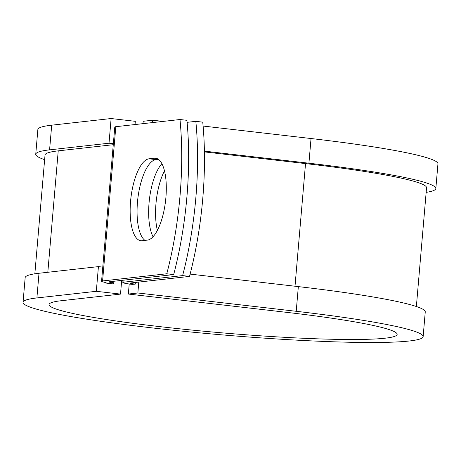 <?xml version="1.0" encoding="UTF-8"?>
<svg xmlns="http://www.w3.org/2000/svg" width="461" height="461" viewBox="0 0 461 461"><rect width="100%" height="100%" fill="white"/><g stroke="black" fill="none" stroke-linecap="round" stroke-linejoin="round"><path stroke-width="0.69" d="M165.902 197.481A41.225 14.775 -83.4 0 0 155.622 158.209A41.225 14.775 -83.4 0 0 154.395 158.204L149.082 158.803A41.225 14.775 -83.4 0 0 130.711 199.746A41.225 14.775 -83.4 0 0 140.836 240.711A41.225 14.775 -83.4 0 0 142.057 240.711L147.376 240.118A41.225 14.775 -83.4 0 0 165.902 197.481M157.38 230.367A41.225 14.775 96.6 0 1 155.962 203.768A41.225 14.775 96.6 0 1 164.485 170.881M153.04 236.741A41.225 14.775 96.6 0 1 149.053 202.967A41.225 14.775 96.6 0 1 161.909 163.713M182.614 275.603A174.69 62.604 -83.4 0 0 195.833 121.347L202.748 122.148A174.69 62.604 96.6 0 1 189.523 276.404L182.614 275.603L123.859 282.172A14.908 1.147 -175.1 0 0 122.833 282.501A14.908 1.147 -175.1 0 0 132.255 284.379L135.257 284.109L135.401 282.455M189.523 276.404L130.774 282.973A7.451 0.57 -175.1 0 0 130.256 283.135A7.451 0.57 -175.1 0 0 134.969 284.074L135.257 284.109M195.833 121.347L187.097 122.326M113.884 281.262L113.688 283.521A14.908 1.147 -175.1 0 1 112.663 283.843L105.748 283.042A7.451 0.57 -175.1 0 0 106.261 282.881A7.451 0.57 -175.1 0 0 105.644 282.593L102.797 281.85A14.908 1.147 4.9 0 1 101.558 281.273A14.908 1.147 4.9 0 1 102.59 280.951L166.773 273.776L173.682 274.572A174.69 62.604 96.6 0 0 186.907 120.315L179.992 119.52A174.69 62.604 96.6 0 1 166.773 273.776M101.558 281.273L114.783 127.017A14.908 1.147 4.9 0 1 115.815 126.694L179.992 119.52M158.4 159.333L155.991 159.598A41.225 14.775 -83.4 0 0 138.098 196.519A41.225 14.775 -83.4 0 0 144.967 240.383M113.688 283.521A14.908 1.147 -175.1 0 0 112.449 282.945L109.609 282.201A7.451 0.57 4.9 0 1 108.986 281.913A7.451 0.57 4.9 0 1 109.499 281.752L173.682 274.572M416.369 306.519L426.552 187.742A191.459 14.712 -175.1 0 0 305.528 163.592L204.419 151.9M113.268 144.702L58.23 150.856A191.459 14.712 -175.1 0 0 45.028 155.034L34.846 273.811M105.748 283.042L105.782 282.633M426.154 192.37A200.777 15.426 -175.1 0 0 435.835 188.537L437.95 163.857A200.777 15.426 -175.1 0 0 311.037 138.531L203.105 126.049M163.021 121.416L152.666 120.217L152.464 122.597M435.835 188.537A200.777 15.426 -175.1 0 0 308.922 163.211L204.402 151.127M36.892 297.944A200.777 15.426 -175.1 0 0 23.05 302.324L25.165 277.643A200.777 15.426 -175.1 0 1 39.006 273.264L36.892 297.944L96.314 291.3L120.505 294.095L61.083 300.745A174.69 13.421 -175.1 0 0 49.045 304.554A174.69 13.421 -175.1 0 0 221.948 332.842A174.69 13.421 -175.1 0 0 397.146 334.392A174.69 13.421 -175.1 0 0 286.725 312.356L128.354 294.049L129.218 283.993M142.962 123.657L143.169 121.283L152.666 120.217M23.05 302.324A200.777 15.426 -175.1 0 0 221.776 334.842A200.777 15.426 -175.1 0 0 423.14 336.622L425.255 311.941A200.777 15.426 -175.1 0 0 298.342 286.615L190.122 274.105M138.79 282.074L137.856 292.989L128.354 294.049M423.14 336.622A200.777 15.426 -175.1 0 0 296.221 311.296L137.856 292.989M135.044 124.545L135.321 121.329L111.124 118.535L51.701 125.179A200.777 15.426 -175.1 0 0 37.86 129.558L35.745 154.239A200.777 15.426 -175.1 0 0 44.631 159.662M51.701 125.179L49.586 149.86A200.777 15.426 -175.1 0 0 35.745 154.239M49.586 149.86L109.009 143.215L113.354 143.717M111.124 118.535L109.009 143.215M120.505 294.095L121.681 280.386M39.006 273.264L98.429 266.619L96.314 291.3M102.774 267.121L98.429 266.619M156.809 158.486L154.395 158.204M115.815 126.694L102.59 280.951M124.038 280.127L123.859 282.172M109.649 281.734L109.609 282.201M112.582 281.406L112.449 282.945M135.108 282.489L134.969 284.074M305.528 163.592L295.011 286.229M58.23 150.856L47.817 272.278M155.991 159.598L149.082 158.803M311.037 138.531L308.922 163.211M298.342 286.615L296.221 311.296M123.024 280.236L122.833 282.501"/></g></svg>

